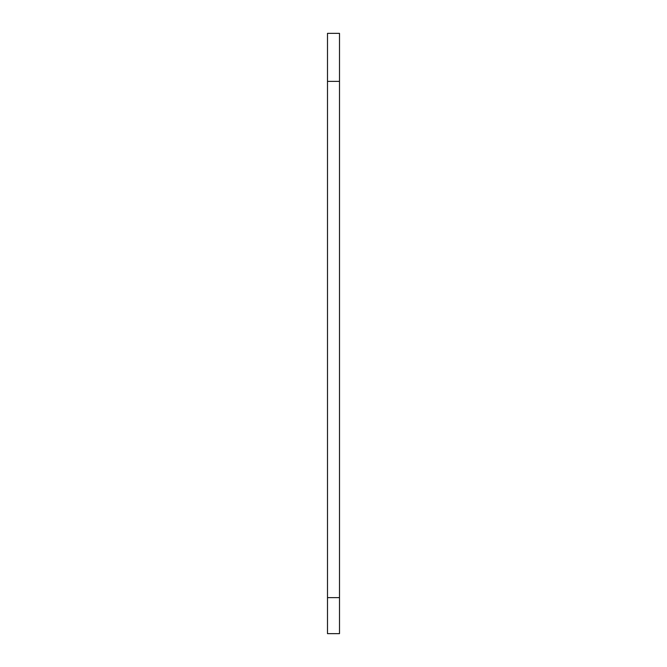 <?xml version="1.0" encoding="UTF-8"?>
<svg xmlns="http://www.w3.org/2000/svg" width="667" height="667" viewBox="0 0 667 667"><rect width="100%" height="100%" fill="white"/><g stroke="black" fill="none" stroke-linecap="round" stroke-linejoin="round"><path stroke-width="1" d="M339.503 597.632L339.503 33.35L327.497 33.35L327.497 633.65L339.503 633.65L339.503 597.632L327.497 597.632M339.503 81.374L327.497 81.374"/></g></svg>
